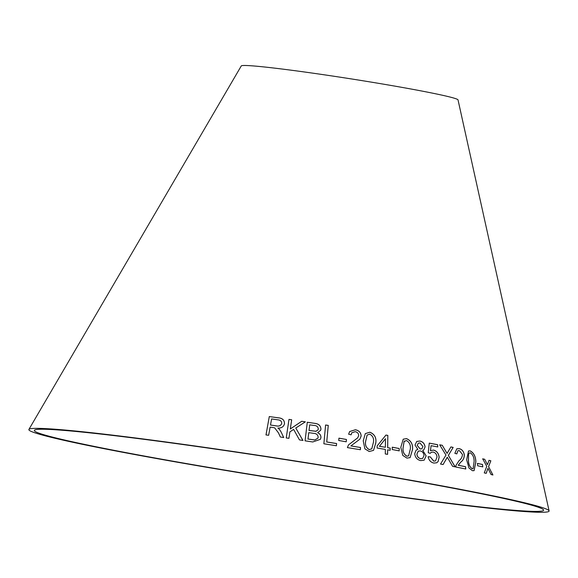 <?xml version="1.0" encoding="UTF-8"?>
<svg xmlns="http://www.w3.org/2000/svg" width="578" height="578" viewBox="0 0 578 578"><rect width="100%" height="100%" fill="white"/><g stroke="black" fill="none" stroke-linecap="round" stroke-linejoin="round"><path stroke-width="0.87" d="M184.787 463.274A257.759 10.007 -171.1 0 0 543.623 510.049A257.759 10.007 -171.1 0 0 290.524 460.435A257.759 10.007 -171.1 0 0 34.377 430.299A257.759 10.007 -171.1 0 0 184.787 463.274M182.547 463.123A263.301 10.223 -171.1 0 0 549.1 510.901A263.301 10.223 -171.1 0 0 290.561 460.225A263.301 10.223 -171.1 0 0 28.9 429.44A263.301 10.223 -171.1 0 0 182.547 463.123M549.1 510.901L458.022 99.878A109.712 4.263 -171.1 0 0 350.29 78.76A109.712 4.263 -171.1 0 0 241.272 65.935L28.9 429.44M492.918 474.986L488.583 466.656L490.852 460.789L489.024 460.326L487.42 464.676L484.704 459.286L482.702 458.831L486.763 466.352L484.263 472.912L486.206 473.353L487.94 468.346L491.04 474.509L492.918 474.986M454.85 453.304L456.801 453.911L457.978 450.703L459.365 450.602L462.501 454.518C462.154 457.27 461.006 459.315 459.055 460.63L455.941 465.435L455.883 467.046L465.796 468.982L465.572 466.706L458.253 465.247L460.803 462.097C463 460.587 464.192 458.21 464.365 454.951C463.715 451.389 461.995 449.287 459.214 448.651L456.815 448.795L454.85 453.304M452.603 466.33L455.161 466.858L448.384 455.413L453.159 447.394L450.912 446.931L447.076 453.405L442.257 445.277L439.692 444.822L445.978 455.096L440.515 464.062L443.116 464.517L447.264 457.198L452.603 466.33M466.648 459.864L468.975 468.028L472.45 470.702L474.083 470.637L475.875 461.779C475.672 456.418 473.779 452.784 470.196 450.883L468.52 450.97L466.648 459.864M482.803 466.872L482.5 464.466L477.421 463.404L477.731 465.81L482.803 466.872M430.494 450.688L431.087 445.674L437.748 446.939L437.611 444.684L429.288 443.116L428.24 452.719L430.22 453.354L431.267 452.307L433.175 452.047C435.487 452.69 436.766 454.373 437.004 457.09L435.53 460.876L433.76 461.121L430.292 456.887L428.11 456.714C428.847 460.261 430.769 462.378 433.883 463.065L436.766 462.768L438.117 461.562L439.143 457.299C438.731 453.47 436.881 451.057 433.594 450.06L430.437 450.717L431.087 445.674M425.097 446.96C424.613 443.658 422.872 441.679 419.859 441.021L416.709 441.469L415.033 445.082L417.843 449.446L416.117 450.118L414.701 453.73C415.221 457.523 417.229 459.821 420.726 460.601L424.158 460.167L426.167 455.861L422.72 450.334L423.819 449.857L425.047 446.996C424.563 443.687 422.821 441.708 419.816 441.05L419.859 441.021M400.807 447.35L402.772 455.406L406.926 458.101L410.113 457.61L412.562 449.438C412.974 444.164 410.958 440.559 406.515 438.615L403.227 439.193L400.807 447.35M399.203 450.869L399.232 448.528L392.281 447.191L392.245 449.532L399.203 450.869M387.679 447.683L387.831 435.393L385.952 435.061L377.152 445.913L377.131 448.051L385.345 449.409L385.288 453.954L387.592 454.359L387.65 449.814L390.172 450.269L390.201 448.131L387.643 447.712L387.831 435.393M363.23 440.855L364.891 448.839L369.212 451.512L373.554 450.356L375.801 442.943C376.545 437.719 374.566 434.143 369.869 432.214L365.303 433.608L363.23 440.855M348.635 434.201L351.113 434.829L351.778 432.785L355.181 431.672C357.406 432.149 358.577 433.442 358.685 435.545L357.717 437.821L348.512 444.887L347.4 447.603L360.39 449.727L360.52 447.502L350.904 445.905L359.834 439.215L361.149 436.029C360.932 432.539 358.996 430.451 355.347 429.765L349.632 431.549L348.635 434.201M346.236 441.802L346.453 439.482L338.939 438.16L338.722 440.479L346.236 441.802M284.47 423.905C284.571 420.141 282.483 418.111 278.199 417.8L269.29 416.557L265.988 434.923L268.647 435.285L270.114 427.128L273.199 427.554L274.658 427.857L278.386 432.77L280.366 436.997L283.711 437.524L281.11 431.976L279.34 429.194L277.895 428.038C281.37 428.247 283.567 426.867 284.47 423.905L284.492 423.428M302.973 440.465L295.763 428.038L305.357 421.846L301.73 421.268L290.308 428.97L291.673 419.765L288.986 419.39L286.24 437.943L288.921 438.319L289.881 431.889L293.638 429.411L299.447 439.894L302.973 440.465M314.851 423.363L307.294 422.251L305.068 440.826L312.763 441.96L320.422 439.309L320.913 437.77C321.072 435.436 319.988 433.731 317.669 432.662L320.624 430.307L320.949 429.172C320.732 425.719 318.702 423.782 314.851 423.363L307.286 422.287M325.602 424.996L323.868 443.781L336.41 445.754L336.613 443.536L326.736 441.96L328.268 425.394L325.602 424.996M336.389 445.79L336.598 443.572L326.722 441.997L328.253 425.43L325.587 425.032M320.617 430.328L320.935 429.208C320.718 425.755 318.688 423.819 314.844 423.399M320.414 439.331L320.913 437.77M320.898 437.806C321.057 435.472 319.974 433.767 317.654 432.698L317.669 432.662M318.059 429.866L315.935 431.304L309.013 430.473L309.7 424.83L313.724 425.43C316.542 425.444 318.066 426.651 318.297 429.042L318.066 429.844L315.949 431.267L309.028 430.437L309.7 424.83M317.886 438.182L314.829 439.995L307.987 439.056L308.76 432.626L313.428 433.327C316.361 433.457 317.936 434.786 318.16 437.322L317.893 438.167L314.844 439.959L308.002 439.02L308.76 432.626M302.966 440.501L295.763 428.038M305.35 421.882L301.73 421.268M301.723 421.304L290.308 428.97M291.666 419.801L288.986 419.39M288.986 419.426L286.24 437.98M283.711 437.568L281.11 431.976M281.103 432.012L279.34 429.194M279.333 429.23L277.895 428.038M284.463 423.949C284.571 420.177 282.483 418.147 278.199 417.836L278.199 417.8M278.199 417.836L269.29 416.557M269.29 416.594L265.996 434.959M281.717 423.515L281.717 423.515C280.771 425.755 278.936 426.542 276.212 425.87L270.497 425.061L271.588 418.942L277.946 419.845C280.46 420.076 281.717 421.29 281.717 423.479C280.771 425.719 278.936 426.506 276.205 425.834L270.497 425.025M346.215 441.83L346.453 439.482L338.918 438.196M359.819 439.237L361.12 436.058C360.903 432.568 358.967 430.48 355.318 429.794L349.625 431.564M351.092 434.822L351.756 432.814M357.688 437.849L348.505 444.901M360.361 449.756L360.52 447.502M360.491 447.531L350.904 445.905M373.54 450.37L375.765 442.979C376.509 437.756 374.537 434.179 369.841 432.243L365.289 433.63M371.748 448.846L369.241 449.641C366.112 447.834 364.913 445.046 365.643 441.274L367.095 435.09L369.776 434.129C372.918 435.935 374.125 438.731 373.381 442.524L371.777 448.81L369.277 449.605C366.141 447.798 364.942 445.009 365.672 441.238L367.124 435.053M390.136 450.298L390.157 448.16L387.643 447.712M387.795 435.422L385.909 435.09M387.556 454.387L387.65 449.814M385.374 447.271L379.421 446.317L385.475 438.724L385.374 447.271L379.457 446.281L385.475 438.724M399.16 450.898L399.232 448.528M399.196 448.557L392.238 447.22M410.091 457.624L412.519 449.467C412.93 444.193 410.915 440.588 406.471 438.644L403.206 439.208M408.61 455.869L406.84 456.208C403.841 454.395 402.577 451.577 403.061 447.769L404.073 441.52L406.529 440.552C409.542 442.387 410.799 445.205 410.315 449.019L408.632 455.854L406.883 456.179C403.885 454.359 402.62 451.548 403.104 447.74L404.116 441.491L404.781 440.855M423.79 449.872L425.047 446.996M424.129 460.182L426.116 455.89L422.72 450.334M419.816 441.05L416.687 441.484M416.095 450.132L417.843 449.446M417.193 445.414L418.313 443.196L419.968 442.958L422.93 446.541L421.911 448.752L420.199 449.012L417.193 445.414L418.284 443.21M422.663 458.419L420.618 458.701C418.407 458.13 417.157 456.606 416.882 454.149L418.205 451.216L420.271 450.891C422.489 451.476 423.739 453 424.014 455.478L422.684 458.405L420.668 458.672C418.45 458.094 417.208 456.577 416.926 454.12L418.255 451.187M420.199 449.012L417.244 445.385M421.911 448.752L420.249 448.983M436.737 462.783L438.059 461.591L439.092 457.328C438.68 453.499 436.831 451.086 433.543 450.089L430.437 450.717M437.69 446.967L437.611 444.684M437.553 444.713L429.237 443.145M430.191 453.347L431.217 452.336M435.501 460.89L433.76 461.121M433.71 461.15L430.292 456.887M430.242 456.916L428.06 456.743M482.738 466.901L482.5 464.466M482.428 464.488L477.356 463.426M474.047 470.651L475.81 461.808C475.607 456.447 473.714 452.812 470.131 450.912L468.491 450.977M473.064 468.686L472.161 468.765C469.668 466.966 468.418 464.127 468.411 460.247L468.57 453.875L469.401 452.964M468.635 453.846L469.43 452.95L470.405 452.856C472.876 454.648 474.119 457.494 474.126 461.396L473.1 468.671L472.226 468.744C469.733 466.945 468.483 464.098 468.476 460.218L468.57 453.875M455.096 466.887L448.384 455.413M448.326 455.442L453.159 447.394M453.101 447.423L450.854 446.96M442.257 445.277L447.076 453.405M442.199 445.306L439.634 444.843M443.059 464.546L446.621 458.506M446.563 458.535L447.264 457.198M465.738 469.011L465.507 466.735L458.195 465.276L460.738 462.125C462.935 460.615 464.127 458.231 464.307 454.98C463.65 451.411 461.93 449.308 459.149 448.673L456.786 448.81M456.736 453.889L457.949 450.717M492.846 475.008L488.583 466.656M488.511 466.684L490.852 460.789M490.78 460.818L488.952 460.348M484.704 459.286L487.42 464.676M484.639 459.308L482.637 458.853M486.141 473.375L487.94 468.346"/></g></svg>
